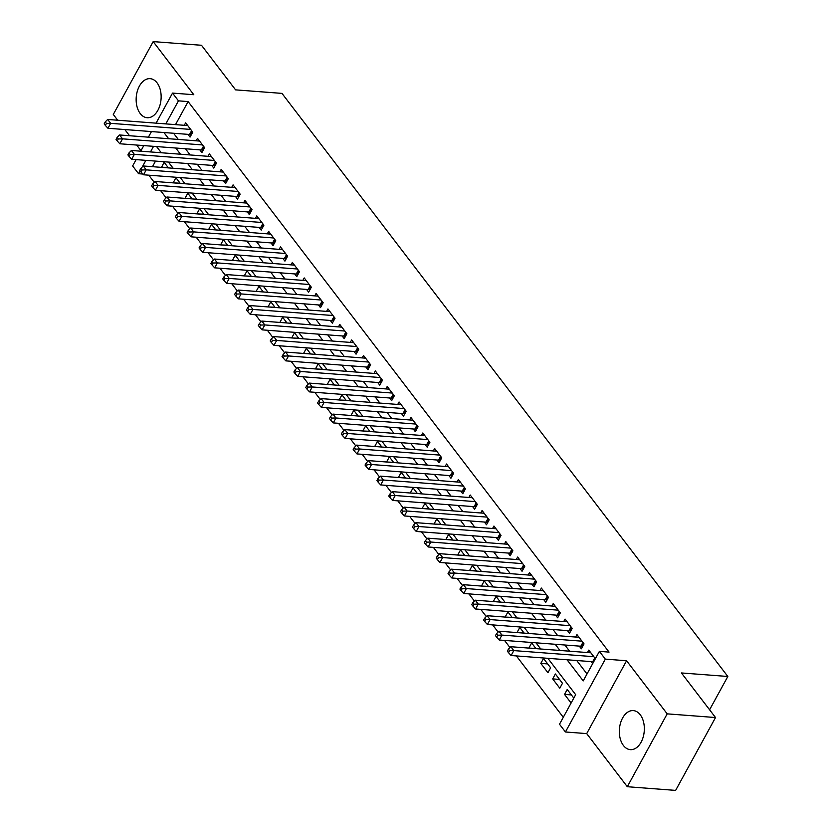 <?xml version="1.0" encoding="UTF-8"?>
<svg xmlns="http://www.w3.org/2000/svg" width="832" height="832" viewBox="0 0 832 832"><rect width="100%" height="100%" fill="white"/><g stroke="black" fill="none" stroke-linecap="round" stroke-linejoin="round"><path stroke-width="1.25" d="M140.234 113.558A19.583 12.449 -85.6 0 0 147.16 117.718A19.583 12.449 -85.6 0 0 160.014 105.04A19.583 12.449 -85.6 0 0 157.061 82.836A19.583 12.449 -85.6 0 0 150.134 78.666A19.583 12.449 -85.6 0 0 137.28 91.343A19.583 12.449 -85.6 0 0 140.234 113.558M623.428 745.493A19.583 12.449 -85.6 0 0 630.344 749.653A19.583 12.449 -85.6 0 0 643.209 736.975A19.583 12.449 -85.6 0 0 640.245 714.771A19.583 12.449 -85.6 0 0 633.318 710.601A19.583 12.449 -85.6 0 0 620.464 723.278A19.583 12.449 -85.6 0 0 623.428 745.493M142.854 174.044L138.559 173.711L132.631 165.963L136.105 159.609M709.592 709.779L727.823 676.478L281.986 93.392L235.591 89.866L201.5 45.282L153.182 41.6L113.287 114.462L117.686 120.224M124.81 129.542L129.542 135.73M136.677 145.049L140.993 150.696M727.823 676.478L681.429 672.953L715.52 717.538L675.626 790.4L627.307 786.718L667.191 713.856L626.579 660.743L605.322 659.121L565.427 731.983L559.499 724.235L575.671 694.689L547.862 658.32M626.579 660.743L586.695 733.606L627.307 786.718M586.695 733.606L565.427 731.983M148.793 175.188L154.263 182.354M160.649 190.694L166.13 197.86M172.505 206.201L177.986 213.366M184.361 221.707L189.842 228.873M196.217 237.214L201.698 244.379M208.073 252.72L213.554 259.886M219.929 268.226L225.41 275.392M231.795 283.733L237.266 290.898M243.651 299.25L249.122 306.405M255.507 314.756L260.988 321.922M267.363 330.262L272.844 337.428M279.219 345.769L284.7 352.934M291.075 361.275L296.556 368.441M302.931 376.782L308.412 383.947M314.787 392.288L320.268 399.454M326.654 407.794L332.124 414.96M338.51 423.301L343.98 430.466M350.366 438.818L355.846 445.973M362.222 454.324L367.702 461.49M374.078 469.83L379.558 476.996M385.934 485.337L391.414 492.502M397.79 500.843L403.27 508.009M409.656 516.35L415.126 523.515M421.512 531.856L426.982 539.022M433.368 547.362L438.849 554.528M445.224 562.869L450.705 570.034M457.08 578.386L462.561 585.551M468.936 593.892L474.417 601.058M480.792 609.398L486.273 616.564M492.648 624.905L498.129 632.07M504.514 640.411L509.985 647.577M516.37 655.918L563.295 717.298M715.52 717.538L667.191 713.856M187.98 134.358L190.06 137.072L192.754 132.142L185.64 122.845L184.298 125.289M199.836 149.864L201.916 152.578L204.61 147.649L197.496 138.351L196.154 140.806M211.702 165.37L213.772 168.085L216.466 163.155L209.352 153.858L208.01 156.312M223.558 180.877L225.628 183.591L228.322 178.672L221.208 169.364L219.866 171.818M235.414 196.383L237.484 199.098L240.188 194.178L233.064 184.87L231.722 187.325M247.27 211.89L249.35 214.604L252.044 209.685L244.93 200.377L243.578 202.831M259.126 227.396L261.206 230.11L263.9 225.191L256.786 215.883L255.445 218.338M270.982 242.913L273.062 245.617L275.756 240.698L268.642 231.39L267.301 233.844M282.838 258.419L284.918 261.134L287.612 256.204L280.498 246.896L279.157 249.35M294.705 273.926L296.774 276.64L299.468 271.71L292.354 262.413L291.013 264.867M306.561 289.432L308.63 292.146L311.324 287.217L304.21 277.919L302.869 280.374M318.417 304.938L320.486 307.653L323.18 302.734L316.066 293.426L314.725 295.88M330.273 320.445L332.342 323.159L335.046 318.24L327.933 308.932L326.581 311.386M342.129 335.951L344.209 338.666L346.902 333.746L339.789 324.438L338.447 326.893M353.985 351.458L356.065 354.172L358.758 349.253L351.645 339.945L350.303 342.399M365.841 366.964L367.921 369.678L370.614 364.759L363.501 355.451L362.159 357.906M377.697 382.481L379.777 385.185L382.47 380.266L375.357 370.958L374.015 373.412M389.563 397.987L391.633 400.702L394.326 395.772L387.213 386.474L385.871 388.918M401.419 413.494L403.489 416.208L406.182 411.278L399.069 401.981L397.727 404.435M413.275 429L415.345 431.714L418.049 426.785L410.925 417.487L409.583 419.942M425.131 444.506L427.201 447.221L429.905 442.302L422.791 432.994L421.439 435.448M436.987 460.013L439.067 462.727L441.761 457.808L434.647 448.5L433.306 450.954M448.843 475.519L450.923 478.234L453.617 473.314L446.503 464.006L445.162 466.461M460.699 491.026L462.779 493.74L465.473 488.821L458.359 479.513L457.018 481.967M472.555 506.532L474.635 509.246L477.329 504.327L470.215 495.019L468.874 497.474M484.422 522.049L486.491 524.763L489.185 519.834L482.071 510.526L480.73 512.98M496.278 537.555L498.347 540.27L501.041 535.34L493.927 526.042L492.586 528.486M508.134 553.062L510.203 555.776L512.907 550.846L505.794 541.549L504.442 544.003M519.99 568.568L522.07 571.282L524.763 566.353L517.65 557.055L516.298 559.51M531.846 584.074L533.926 586.789L536.619 581.87L529.506 572.562L528.164 575.016M543.702 599.581L545.782 602.295L548.475 597.376L541.362 588.068L540.02 590.522M555.558 615.087L557.638 617.802L560.331 612.882L553.218 603.574L551.876 606.029M567.424 630.594L569.494 633.308L572.187 628.389L565.074 619.081L563.732 621.535M579.28 646.11L581.35 648.814L584.043 643.895L576.93 634.587L575.588 637.042M571.386 694.928L564.533 694.408L571.116 703.019M559.53 679.422L552.677 678.902L559.79 688.21L562.484 683.28L555.37 673.982L552.677 678.902M547.674 663.915L540.821 663.395L547.934 672.703L550.628 667.774L543.514 658.466L540.821 663.395M535.818 648.409L529.131 648.107M523.962 632.902L517.275 632.601M512.106 617.396L505.419 617.094M500.25 601.89L493.563 601.588M488.384 586.383L481.697 586.082M476.528 570.866L469.841 570.575M464.672 555.36L457.985 555.069M452.816 539.854L446.129 539.562M440.96 524.347L434.273 524.056M429.104 508.841L422.417 508.539M417.248 493.334L410.561 493.033M405.392 477.828L398.705 477.526M393.526 462.322L386.838 462.02M381.67 446.805L374.982 446.514M369.814 431.298L363.126 431.007M357.958 415.792L351.27 415.501M346.102 400.286L339.414 399.994M334.246 384.779L327.558 384.478M322.39 369.273L315.702 368.971M310.523 353.766L303.846 353.465M298.667 338.26L291.98 337.958M286.811 322.754L280.124 322.452M274.955 307.237L268.268 306.946M263.099 291.73L256.412 291.439M251.243 276.224L244.556 275.933M239.387 260.718L232.7 260.426M227.531 245.211L220.844 244.91M215.665 229.705L208.978 229.403M203.809 214.198L197.122 213.897M191.953 198.692L185.266 198.39M180.097 183.186L173.41 182.884M160.607 151.85L160.15 152.662M155.542 161.096L152.474 166.681M573.81 698.1L567.226 689.489L564.533 694.408M535.995 648.638L531.658 642.959L528.954 647.889M524.129 633.131L519.792 627.453L517.098 632.382M512.273 617.614L507.936 611.946L505.242 616.876M500.417 602.108L496.08 596.44L493.386 601.359M488.561 586.602L484.224 580.934L481.53 585.853M476.705 571.095L472.368 565.427L469.674 570.346M464.849 555.589L460.512 549.921L457.818 554.84M452.993 540.082L448.656 534.414L445.962 539.334M441.137 524.576L436.8 518.898L434.096 523.827M429.27 509.07L424.934 503.391L422.24 508.321M417.414 493.563L413.078 487.885L410.384 492.814M405.558 478.046L401.222 472.378L398.528 477.298M393.702 462.54L389.366 456.872L386.672 461.791M381.846 447.034L377.51 441.366L374.816 446.285M369.99 431.527L365.654 425.859L362.96 430.778M358.134 416.021L353.798 410.353L351.094 415.272M346.268 400.514L341.942 394.846L339.238 399.766M334.412 385.008L330.075 379.33L327.382 384.259M322.556 369.502L318.219 363.823L315.526 368.753M310.7 353.985L306.363 348.317L303.67 353.246M298.844 338.478L294.507 332.81L291.814 337.73M286.988 322.972L282.651 317.304L279.958 322.223M275.132 307.466L270.795 301.798L268.102 306.717M263.276 291.959L258.939 286.291L256.235 291.21M251.41 276.453L247.073 270.785L244.379 275.704M239.554 260.946L235.217 255.268L232.523 260.198M227.698 245.44L223.361 239.762L220.667 244.691M215.842 229.934L211.505 224.255L208.811 229.185M203.986 214.417L199.649 208.749L196.955 213.678M192.13 198.91L187.793 193.242L185.099 198.162M180.274 183.404L175.937 177.736L173.233 182.655M168.407 167.898L164.081 162.23L161.554 167.378M567.06 659.776L583.222 680.909L599.394 651.373L609.055 652.101L188.126 101.587L175.51 124.623M173.576 133.255L178.308 139.443M185.432 148.762L190.164 154.95M197.298 164.268L202.02 170.456M209.154 179.785L213.876 185.962M221.01 195.291L225.742 201.469M232.866 210.798L237.598 216.986M244.722 226.304L249.454 232.492M256.578 241.81L261.31 247.998M268.434 257.317L273.166 263.505M280.29 272.823L285.022 279.011M292.157 288.33L296.878 294.518M304.013 303.836L308.734 310.024M315.869 319.353L320.601 325.53M327.725 334.859L332.457 341.037M339.581 350.366L344.313 356.554M351.437 365.872L356.169 372.06M363.293 381.378L368.025 387.566M375.159 396.885L379.881 403.073M387.015 412.391L391.737 418.579M398.871 427.898L403.603 434.086M410.727 443.414L415.459 449.592M422.583 458.921L427.315 465.098M434.439 474.427L439.171 480.605M446.295 489.934L451.027 496.122M458.151 505.44L462.883 511.628M470.018 520.946L474.739 527.134M481.874 536.453L486.595 542.641M493.73 551.959L498.462 558.147M505.586 567.466L510.318 573.654M517.442 582.982L522.174 589.16M529.298 598.489L534.03 604.666M541.154 613.995L545.886 620.183M553.01 629.502L557.742 635.69M564.876 645.008L569.598 651.196M576.732 660.514L587.018 673.972M595.369 658.705L588.786 650.104L587.444 652.548M591.136 661.617L592.675 663.634M156.073 123.146L172.526 93.09L193.794 94.713L153.182 41.6M172.526 93.09L178.454 100.849L165.838 123.885M188.126 101.587L178.454 100.849M599.394 651.373L605.322 659.121M140.722 151.185L143.78 145.59M148.398 137.166L151.466 131.57M153.556 146.338L150.488 151.934M145.87 160.358L142.22 167.034M140.119 170.882L138.559 173.711M540.727 648.991L536.006 642.814M528.871 633.485L524.139 627.307M517.015 617.978L512.283 611.79M505.159 602.472L500.427 596.284M493.303 586.966L488.571 580.778M481.447 571.459L476.715 565.271M469.591 555.953L464.859 549.765M457.725 540.446L453.003 534.258M445.869 524.93L441.147 518.752M434.013 509.423L429.281 503.246M422.157 493.917L417.425 487.729M410.301 478.41L405.569 472.222M398.445 462.904L393.713 456.716M386.589 447.398L381.857 441.21M374.722 431.891L370.001 425.703M362.866 416.385L358.145 410.197M351.01 400.878L346.278 394.69M339.154 385.362L334.422 379.184M327.298 369.855L322.566 363.678M315.442 354.349L310.71 348.161M303.586 338.842L298.854 332.654M291.73 323.336L286.998 317.148M279.864 307.83L275.142 301.642M268.008 292.323L263.286 286.135M256.152 276.817L251.42 270.629M244.296 261.3L239.564 255.122M232.44 245.794L227.708 239.616M220.584 230.287L215.852 224.11M208.728 214.781L203.996 208.593M196.862 199.274L192.14 193.086M185.006 183.768L180.284 177.58M173.15 168.262L168.418 162.074M161.294 152.755L156.562 146.567M163.914 132.517L168.646 138.705M175.77 148.034L180.502 154.211M187.626 163.54L192.358 169.718M199.482 179.046L204.214 185.234M211.338 194.553L216.07 200.741M223.205 210.059L227.926 216.247M235.061 225.566L239.782 231.754M246.917 241.072L251.649 247.26M258.773 256.578L263.505 262.766M270.629 272.095L275.361 278.273M282.485 287.602L287.217 293.779M294.341 303.108L299.073 309.286M306.207 318.614L310.929 324.802M318.063 334.121L322.785 340.309M329.919 349.627L334.651 355.815M341.775 365.134L346.507 371.322M353.631 380.64L358.363 386.828M365.487 396.146L370.219 402.334M377.343 411.663L382.075 417.841M389.199 427.17L393.931 433.347M401.066 442.676L405.787 448.854M412.922 458.182L417.643 464.37M424.778 473.689L429.51 479.877M436.634 489.195L441.366 495.383M448.49 504.702L453.222 510.89M460.346 520.208L465.078 526.396M472.202 535.714L476.934 541.902M484.068 551.231L488.79 557.409M495.924 566.738L500.646 572.915M507.78 582.244L512.512 588.432M519.636 597.75L524.368 603.938M531.492 613.257L536.224 619.445M543.348 628.763L548.08 634.951M555.204 644.27L559.936 650.458M168.241 167.669L161.377 167.149M593.83 656.687L513.802 650.593L510.838 646.724L590.866 652.808M593.611 661.939L593.486 661.898A2.506 1.123 28.7 0 0 592.686 661.731L511.108 655.522L513.802 650.593L509.59 650.718L508.404 649.168L507.333 651.134L508.518 652.683L509.59 650.718M508.518 652.683L511.108 655.522M510.838 646.724L508.404 649.168M581.974 641.181L501.946 635.086L498.982 631.207L579.01 637.302M582.525 646.672L581.63 646.391A2.506 1.123 28.7 0 0 580.819 646.225L499.252 640.016L501.946 635.086L497.734 635.211L496.548 633.662L495.477 635.627L496.662 637.177L497.734 635.211M496.662 637.177L499.252 640.016M498.982 631.207L496.548 633.662M570.118 625.674L490.09 619.58L487.126 615.701L567.154 621.795M570.669 631.166L569.774 630.885A2.506 1.123 28.7 0 0 568.963 630.718L487.396 624.499L490.09 619.58L485.878 619.705L484.692 618.155L483.61 620.121L484.796 621.67L485.878 619.705M484.796 621.67L487.396 624.499M487.126 615.701L484.692 618.155M558.262 610.168L478.234 604.074L475.27 600.194L555.298 606.289M558.813 615.659L557.918 615.378A2.506 1.123 28.7 0 0 557.107 615.212L475.54 608.993L478.234 604.074L474.022 604.198L472.836 602.649L471.754 604.614L472.94 606.164L474.022 604.198M472.94 606.164L475.54 608.993M475.27 600.194L472.836 602.649M546.395 594.662L466.378 588.567L463.414 584.688L543.431 590.782M546.957 600.153L546.062 599.872A2.506 1.123 28.7 0 0 545.251 599.695L463.684 593.486L466.378 588.567L462.166 588.692L460.98 587.142L459.898 589.108L461.084 590.658L462.166 588.692M461.084 590.658L463.684 593.486M463.414 584.688L460.98 587.142M534.539 579.155L454.522 573.061L451.558 569.182L531.575 575.276M535.09 584.646L534.196 584.355A2.506 1.123 28.7 0 0 533.395 584.189L451.818 577.98L454.522 573.061L450.31 573.175L449.124 571.626L448.042 573.602L449.228 575.151L450.31 573.175M449.228 575.151L451.818 577.98M451.558 569.182L449.124 571.626M522.683 563.649L442.655 557.554L439.691 553.675L519.719 559.77M523.234 569.14L522.34 568.849A2.506 1.123 28.7 0 0 521.539 568.682L439.962 562.474L442.655 557.554L438.454 557.669L437.268 556.119L436.186 558.095L437.372 559.645L438.454 557.669M437.372 559.645L439.962 562.474M439.691 553.675L437.268 556.119M510.827 548.132L430.799 542.038L427.835 538.169L507.863 544.263M511.378 553.634L510.484 553.342A2.506 1.123 28.7 0 0 509.683 553.176L428.106 546.967L430.799 542.038L426.587 542.162L425.402 540.613L424.33 542.589L425.516 544.138L426.587 542.162M425.516 544.138L428.106 546.967M427.835 538.169L425.402 540.613M498.971 532.626L418.943 526.531L415.979 522.662L496.007 528.757M499.522 538.127L498.628 537.836A2.506 1.123 28.7 0 0 497.817 537.67L416.25 531.461L418.943 526.531L414.731 526.656L413.546 525.106L412.474 527.072L413.66 528.632L414.731 526.656M413.66 528.632L416.25 531.461M415.979 522.662L413.546 525.106M487.115 517.119L407.087 511.025L404.123 507.146L484.151 513.24M487.666 522.61L486.772 522.33A2.506 1.123 28.7 0 0 485.961 522.163L404.394 515.954L407.087 511.025L402.875 511.15L401.69 509.6L400.618 511.566L401.804 513.115L402.875 511.15M401.804 513.115L404.394 515.954M404.123 507.146L401.69 509.6M475.259 501.613L395.231 495.518L392.267 491.639L472.295 497.734M475.81 507.104L474.916 506.823A2.506 1.123 28.7 0 0 474.105 506.657L392.538 500.448L395.231 495.518L391.019 495.643L389.834 494.094L388.752 496.059L389.938 497.609L391.019 495.643M389.938 497.609L392.538 500.448M392.267 491.639L389.834 494.094M463.403 486.106L383.375 480.012L380.411 476.133L460.439 482.227M463.954 491.598L463.06 491.317A2.506 1.123 28.7 0 0 462.249 491.15L380.682 484.931L383.375 480.012L379.163 480.137L377.978 478.587L376.896 480.553L378.082 482.102L379.163 480.137M378.082 482.102L380.682 484.931M380.411 476.133L377.978 478.587M451.537 470.6L371.519 464.506L368.555 460.626L448.573 466.721M452.098 476.091L451.204 475.81A2.506 1.123 28.7 0 0 450.393 475.644L368.826 469.425L371.519 464.506L367.307 464.63L366.122 463.081L365.04 465.046L366.226 466.596L367.307 464.63M366.226 466.596L368.826 469.425M368.555 460.626L366.122 463.081M439.681 455.094L359.663 448.999L356.699 445.12L436.717 451.214M440.232 460.585L439.338 460.304A2.506 1.123 28.7 0 0 438.537 460.127L356.959 453.918L359.663 448.999L355.451 449.124L354.266 447.564L353.184 449.54L354.37 451.09L355.451 449.124M354.37 451.09L356.959 453.918M356.699 445.12L354.266 447.564M427.825 439.587L347.797 433.493L344.833 429.614L424.861 435.708M428.376 445.078L427.482 444.787A2.506 1.123 28.7 0 0 426.681 444.621L345.103 438.412L347.797 433.493L343.595 433.607L342.41 432.058L341.328 434.034L342.514 435.583L343.595 433.607M342.514 435.583L345.103 438.412M344.833 429.614L342.41 432.058M415.969 424.07L335.941 417.986L332.977 414.107L413.005 420.202M416.52 429.572L415.626 429.281A2.506 1.123 28.7 0 0 414.825 429.114L333.247 422.906L335.941 417.986L331.729 418.101L330.543 416.551L329.472 418.527L330.658 420.077L331.729 418.101M330.658 420.077L333.247 422.906M332.977 414.107L330.543 416.551M404.113 408.564L324.085 402.47L321.121 398.601L401.149 404.695M404.664 414.066L403.77 413.774A2.506 1.123 28.7 0 0 402.958 413.608L321.391 407.399L324.085 402.47L319.873 402.594L318.687 401.045L317.616 403.01L318.802 404.57L319.873 402.594M318.802 404.57L321.391 407.399M321.121 398.601L318.687 401.045M392.257 393.058L312.229 386.963L309.265 383.094L389.293 389.178M392.808 398.559L391.914 398.268A2.506 1.123 28.7 0 0 391.102 398.102L309.535 391.893L312.229 386.963L308.017 387.088L306.831 385.538L305.75 387.504L306.935 389.054L308.017 387.088M306.935 389.054L309.535 391.893M309.265 383.094L306.831 385.538M380.401 377.551L300.373 371.457L297.409 367.578L377.437 373.672M380.952 383.042L380.058 382.762A2.506 1.123 28.7 0 0 379.246 382.595L297.679 376.386L300.373 371.457L296.161 371.582L294.975 370.032L293.894 371.998L295.079 373.547L296.161 371.582M295.079 373.547L297.679 376.386M297.409 367.578L294.975 370.032M368.534 362.045L288.517 355.95L285.553 352.071L365.57 358.166M369.096 367.536L368.202 367.255A2.506 1.123 28.7 0 0 367.39 367.089L285.823 360.87L288.517 355.95L284.305 356.075L283.119 354.526L282.038 356.491L283.223 358.041L284.305 356.075M283.223 358.041L285.823 360.87M285.553 352.071L283.119 354.526M356.678 346.538L276.661 340.444L273.697 336.565L353.714 342.659M357.24 352.03L356.335 351.749A2.506 1.123 28.7 0 0 355.534 351.582L273.957 345.363L276.661 340.444L272.449 340.569L271.263 339.019L270.182 340.985L271.367 342.534L272.449 340.569M271.367 342.534L273.957 345.363M273.697 336.565L271.263 339.019M344.822 331.032L264.805 324.938L261.83 321.058L341.858 327.153M345.374 336.523L344.479 336.242A2.506 1.123 28.7 0 0 343.678 336.076L262.101 329.857L264.805 324.938L260.593 325.062L259.407 323.513L258.326 325.478L259.511 327.028L260.593 325.062M259.511 327.028L262.101 329.857M261.83 321.058L259.407 323.513M332.966 315.526L252.938 309.431L249.974 305.552L330.002 311.646M333.518 321.017L332.623 320.726A2.506 1.123 28.7 0 0 331.822 320.559L250.245 314.35L252.938 309.431L248.726 309.556L247.541 307.996L246.47 309.972L247.655 311.522L248.726 309.556M247.655 311.522L250.245 314.35M249.974 305.552L247.541 307.996M321.11 300.019L241.082 293.925L238.118 290.046L318.146 296.14M321.662 305.51L320.767 305.219A2.506 1.123 28.7 0 0 319.956 305.053L238.389 298.844L241.082 293.925L236.87 294.039L235.685 292.49L234.614 294.466L235.799 296.015L236.87 294.039M235.799 296.015L238.389 298.844M238.118 290.046L235.685 292.49M309.254 284.502L229.226 278.418L226.262 274.539L306.29 280.634M309.806 290.004L308.911 289.713A2.506 1.123 28.7 0 0 308.1 289.546L226.533 283.338L229.226 278.418L225.014 278.533L223.829 276.983L222.758 278.959L223.943 280.509L225.014 278.533M223.943 280.509L226.533 283.338M226.262 274.539L223.829 276.983M297.398 268.996L217.37 262.902L214.406 259.033L294.434 265.127M297.95 274.498L297.055 274.206A2.506 1.123 28.7 0 0 296.244 274.04L214.677 267.831L217.37 262.902L213.158 263.026L211.973 261.477L210.891 263.442L212.077 265.002L213.158 263.026M212.077 265.002L214.677 267.831M214.406 259.033L211.973 261.477M285.542 253.49L205.514 247.395L202.55 243.526L282.578 249.61M286.094 258.991L285.199 258.7A2.506 1.123 28.7 0 0 284.388 258.534L202.821 252.325L205.514 247.395L201.302 247.52L200.117 245.97L199.035 247.936L200.221 249.486L201.302 247.52M200.221 249.486L202.821 252.325M202.55 243.526L200.117 245.97M273.676 237.983L193.658 231.889L190.694 228.01L270.712 234.104M274.238 243.474L273.343 243.194A2.506 1.123 28.7 0 0 272.532 243.027L190.965 236.818L193.658 231.889L189.446 232.014L188.261 230.464L187.179 232.43L188.365 233.979L189.446 232.014M188.365 233.979L190.965 236.818M190.694 228.01L188.261 230.464M261.82 222.477L181.802 216.382L178.838 212.503L258.856 218.598M262.371 227.968L261.477 227.687A2.506 1.123 28.7 0 0 260.676 227.521L179.098 221.302L181.802 216.382L177.59 216.507L176.405 214.958L175.323 216.923L176.509 218.473L177.59 216.507M176.509 218.473L179.098 221.302M178.838 212.503L176.405 214.958M249.964 206.97L169.936 200.876L166.972 196.997L247 203.091M250.515 212.462L249.621 212.181A2.506 1.123 28.7 0 0 248.82 212.014L167.242 205.795L169.936 200.876L165.734 201.001L164.549 199.451L163.467 201.417L164.653 202.966L165.734 201.001M164.653 202.966L167.242 205.795M166.972 196.997L164.549 199.451M238.108 191.464L158.08 185.37L155.116 181.49L235.144 187.585M238.659 196.955L237.765 196.674A2.506 1.123 28.7 0 0 236.964 196.498L155.386 190.289L158.08 185.37L153.868 185.494L152.682 183.934L151.611 185.91L152.797 187.46L153.868 185.494M152.797 187.46L155.386 190.289M155.116 181.49L152.682 183.934M226.252 175.958L146.224 169.863L143.26 165.984L223.288 172.078M226.803 181.449L225.909 181.158A2.506 1.123 28.7 0 0 225.098 180.991L143.53 174.782L146.224 169.863L142.012 169.978L140.826 168.428L139.755 170.404L140.941 171.954L142.012 169.978M140.941 171.954L143.53 174.782M143.26 165.984L140.826 168.428M214.396 160.451L134.368 154.357L131.404 150.478L211.432 156.572M214.947 165.942L214.053 165.651A2.506 1.123 28.7 0 0 213.242 165.485L131.674 159.276L134.368 154.357L130.156 154.471L128.97 152.922L127.889 154.898L129.085 156.447L130.156 154.471M129.085 156.447L131.674 159.276M131.404 150.478L128.97 152.922M202.54 144.934L122.512 138.84L119.548 134.971L199.576 141.066M203.091 150.436L202.197 150.145A2.506 1.123 28.7 0 0 201.386 149.978L119.818 143.77L122.512 138.84L118.3 138.965L117.114 137.415L116.033 139.391L117.218 140.941L118.3 138.965M117.218 140.941L119.818 143.77M119.548 134.971L117.114 137.415M190.684 129.428L110.656 123.334L107.692 119.465L187.71 125.559M191.235 134.93L190.341 134.638A2.506 1.123 28.7 0 0 189.53 134.472L107.962 128.263L110.656 123.334L106.444 123.458L105.258 121.909L104.177 123.874L105.362 125.434L106.444 123.458M105.362 125.434L107.962 128.263M107.692 119.465L105.258 121.909M595.296 658.601L593.486 661.898M594.766 657.914L592.686 661.731M583.43 643.094L581.63 646.391M582.91 642.408L580.819 646.225M571.574 627.588L569.774 630.885M571.054 626.902L568.963 630.718M559.718 612.082L557.918 615.378M559.198 611.395L557.107 615.212M547.862 596.575L546.062 599.872M547.342 595.889L545.251 599.695M536.006 581.069L534.196 584.355M535.486 580.382L533.395 584.189M524.15 565.552L522.34 568.849M523.619 564.876L521.539 568.682M512.294 550.046L510.484 553.342M511.763 549.359L509.683 553.176M500.438 534.539L498.628 537.836M499.907 533.853L497.817 537.67M488.571 519.033L486.772 522.33M488.051 518.346L485.961 522.163M476.715 503.526L474.916 506.823M476.195 502.84L474.105 506.657M464.859 488.02L463.06 491.317M464.339 487.334L462.249 491.15M453.003 472.514L451.204 475.81M452.483 471.827L450.393 475.644M441.147 457.007L439.338 460.304M440.627 456.321L438.537 460.127M429.291 441.501L427.482 444.787M428.761 440.814L426.681 444.621M417.435 425.984L415.626 429.281M416.905 425.308L414.825 429.114M405.579 410.478L403.77 413.774M405.049 409.791L402.958 413.608M393.713 394.971L391.914 398.268M393.193 394.285L391.102 398.102M381.857 379.465L380.058 382.762M381.337 378.778L379.246 382.595M370.001 363.958L368.202 367.255M369.481 363.272L367.39 367.089M358.145 348.452L356.335 351.749M357.625 347.766L355.534 351.582M346.289 332.946L344.479 336.242M345.758 332.259L343.678 336.076M334.433 317.439L332.623 320.726M333.902 316.753L331.822 320.559M322.577 301.922L320.767 305.219M322.046 301.246L319.956 305.053M310.71 286.416L308.911 289.713M310.19 285.73L308.1 289.546M298.854 270.91L297.055 274.206M298.334 270.223L296.244 274.04M286.998 255.403L285.199 258.7M286.478 254.717L284.388 258.534M275.142 239.897L273.343 243.194M274.622 239.21L272.532 243.027M263.286 224.39L261.477 227.687M262.766 223.704L260.676 227.521M251.43 208.884L249.621 212.181M250.9 208.198L248.82 212.014M239.574 193.378L237.765 196.674M239.044 192.691L236.964 196.498M227.718 177.871L225.909 181.158M227.188 177.185L225.098 180.991M215.852 162.354L214.053 165.651M215.332 161.678L213.242 165.485M203.996 146.848L202.197 150.145M203.476 146.162L201.386 149.978M192.14 131.342L190.341 134.638M191.62 130.655L189.53 134.472"/></g></svg>
